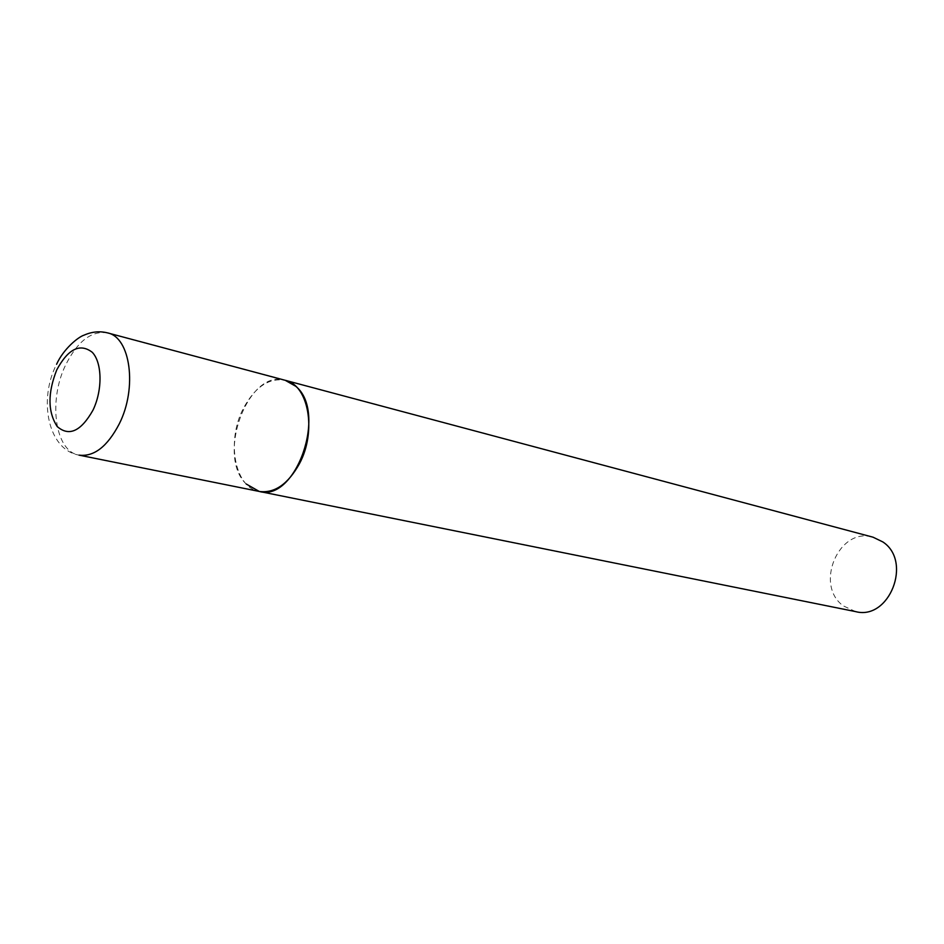 <?xml version="1.0" encoding="UTF-8"?>
<svg xmlns="http://www.w3.org/2000/svg" width="944" height="944" viewBox="0 0 944 944"><rect width="100%" height="100%" fill="white"/><g stroke="black" fill="none" stroke-linecap="round" stroke-linejoin="round"><path stroke-width="0.71" stroke-dasharray="4.72 3.54" d="M246.231 484.012C215.834 455.787 248.414 368.066 285.253 380.314C268.993 377.541 255.033 386.898 243.375 408.398C226.194 440.801 234.596 487.588 259.258 491.446M855.642 611.618L843.393 605.918C813.94 585.091 839.015 526.363 873.058 537.207M107.604 332.902C91.686 330.376 77.727 341.02 65.726 364.809C48.002 400.634 54.894 451.456 79.013 455.126C47.849 449.875 38.244 399.607 56.581 364.278"/><path stroke-width="1.42" d="M299.378 463.823C316.948 431.491 308.605 384.999 285.253 380.314L295.779 386.297C327.568 412.032 295.85 502.373 259.258 491.446C274.551 493.464 287.92 484.26 299.378 463.823M259.258 491.446L79.013 455.126C93.987 456.99 107.404 446.571 119.263 423.88C137.494 387.972 130.461 337.256 107.604 332.902L873.058 537.207L882.852 541.939C912.647 561.397 889.307 620.645 855.642 611.618L259.258 491.446L246.231 484.012M92.996 410.144C102.684 390.073 102.235 362.649 92.252 352.289C80.051 342.955 68.239 348.773 56.817 369.753C47.589 392.975 47.719 411.903 57.218 426.546C69.054 436.824 80.983 431.349 92.996 410.144M107.604 332.902C99.793 330.931 91.946 331.674 84.087 335.144C78.234 336.925 63.472 348.95 56.581 364.278"/></g></svg>
